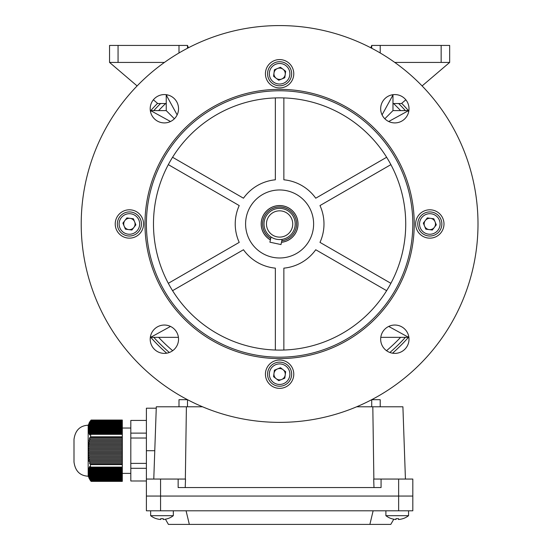 <?xml version="1.0" encoding="UTF-8"?>
<svg xmlns="http://www.w3.org/2000/svg" width="552" height="552" viewBox="0 0 552 552"><rect width="100%" height="100%" fill="white"/><g stroke="black" fill="none" stroke-linecap="round" stroke-linejoin="round"><path stroke-width="0.83" d="M385.889 510.793L385.889 515.678A18.423 18.423 0 0 0 391.513 518.673L391.534 518.638A18.382 18.382 0 0 0 395.977 519.494L395.977 518.638A18.023 15.608 180 0 0 397.226 518.673A18.023 15.608 180 0 0 398.475 518.638L398.475 519.494A18.382 18.382 0 0 0 402.912 518.638L402.932 518.673A18.423 18.423 0 0 0 408.563 515.678L385.889 515.678M408.563 510.793L408.563 515.678L408.563 510.793M150.648 510.793L150.648 515.678A18.423 18.423 0 0 0 156.278 518.673L156.299 518.638A18.382 18.382 0 0 0 160.735 519.494L160.735 518.638A18.023 15.608 180 0 0 161.984 518.673A18.023 15.608 180 0 0 163.233 518.638L163.233 519.494A18.382 18.382 0 0 0 167.677 518.638L167.698 518.673A18.423 18.423 0 0 0 173.321 515.678L150.648 515.678M173.321 510.793L173.321 515.678M133.991 235.111A12.047 12.047 0 0 1 118.259 228.576A12.047 12.047 0 0 1 124.793 212.844A12.047 12.047 0 0 1 140.525 219.379A12.047 12.047 0 0 1 133.991 235.111A12.047 12.047 0 0 0 140.525 219.379A12.047 12.047 0 0 0 124.793 212.844M127.229 218.737A5.672 5.672 0 0 1 133.888 227.431A5.672 5.672 0 0 1 124.152 226.141A5.672 5.672 0 0 1 127.229 218.737M135.882 224.837L131.893 230.025L125.401 229.163L122.903 223.112L126.891 217.923L133.384 218.785L135.882 224.837M405.837 99.802L401.476 103.521L392.976 103.521L392.976 95.02L391.299 95.02L392.976 95.02L382.067 114.871M449.659 62.424L441.151 62.424L441.151 45.423L449.659 45.423L449.659 62.424L422.101 85.933M370.792 47.782L371.717 45.423L380.218 45.423L380.218 52.985M441.151 45.423L380.218 45.423M441.151 62.424L394.763 62.424M371.717 48.259L371.717 45.423M281.658 239.43L282.1 239.361L280.989 244.564L269.9 242.183L271.018 236.98L271.963 237.56M271.529 237.305L271.018 236.98M276.849 236.815A13.131 13.131 0 0 0 292.45 226.727A13.131 13.131 0 0 0 282.362 211.133A13.131 13.131 0 0 0 266.761 221.221A13.131 13.131 0 0 0 276.849 236.815M276.338 239.216A15.587 15.587 0 0 0 294.844 227.245A15.587 15.587 0 0 0 282.872 208.732A15.587 15.587 0 0 0 264.367 220.703A15.587 15.587 0 0 0 276.338 239.216M281.782 240.838A17.008 17.008 0 0 0 283.169 207.345A17.008 17.008 0 0 0 270.701 238.464M279.519 239.561L281.568 239.437M272.543 237.871L273.316 238.236M177.144 114.871L166.235 95.02L167.911 95.02L166.235 95.02L166.235 103.521L157.734 103.521L153.373 99.802M137.11 85.933L109.551 62.424L109.551 45.423L187.494 45.423L188.418 47.782M118.059 45.423L118.059 62.424L164.448 62.424M118.059 62.424L109.551 62.424M187.494 45.423L187.494 48.259M400.593 110.607A165.8 165.8 0 0 0 393.541 103.521M165.669 103.521A165.8 165.8 0 0 0 158.617 110.607M405.403 110.607A169.347 169.347 0 0 0 398.634 103.521M160.577 103.521A169.347 169.347 0 0 0 153.808 110.607M150.772 337.341A171.61 171.61 0 0 0 166.676 353.19M392.534 353.19A171.61 171.61 0 0 0 408.439 337.341M408.439 110.607A171.61 171.61 0 0 0 401.677 103.355M157.534 103.355A171.61 171.61 0 0 0 150.772 110.607M153.808 337.341A169.347 169.347 0 0 0 169.326 352.486M389.884 352.486A169.347 169.347 0 0 0 405.403 337.341M158.617 337.341A165.8 165.8 0 0 0 172.679 350.692M386.531 350.692A165.8 165.8 0 0 0 400.593 337.341M88.644 451.281L88.644 450.142L122.309 450.142L122.309 451.281L88.299 451.281L88.299 452.412L122.309 452.412L122.309 453.544L88.299 453.544L88.341 454.675L122.309 454.675L122.309 455.814L88.403 455.814L88.492 456.946L122.309 456.946L122.309 458.077L88.596 458.077L88.734 459.216L122.309 459.216L122.309 460.347L88.906 460.347L89.114 461.479L122.309 461.479L122.309 460.347M88.175 476.217L88.175 425.206C79.964 425.654 75.238 430.381 74.002 439.371L74.002 462.045C75.238 471.042 79.964 475.769 88.175 476.217L91.094 481.365L122.309 481.365L122.309 478.846L89.479 478.846L88.906 477.866L89.741 479.412L122.309 479.412M122.309 480.985L90.763 480.985L90.424 480.55L122.309 480.55M89.741 479.412L90.424 480.55M89.479 478.846L89.272 478.28L122.309 478.28L122.309 478.846M90.424 467.509L90.424 463.749L122.309 463.749L122.309 467.509L90.424 467.509L89.672 466.53L89.369 467.096L90.052 468.075L89.741 468.641L89.114 467.661L89.479 469.207L89.272 469.78L88.734 468.793L89.093 470.345L88.955 470.911L88.492 469.931L88.844 471.477L88.762 472.043L88.341 471.063L88.299 471.594L88.844 476.576L88.403 475.596L89.272 478.28M89.741 461.479L89.672 463.749L90.424 463.749M89.479 460.347L89.272 459.216M89.093 458.077L88.955 456.946M88.844 455.814L88.762 454.675M88.7 453.544L88.658 452.412M90.052 468.075L122.309 468.075L122.309 468.641L89.741 468.641M89.479 469.207L122.309 469.207L122.309 469.78L89.272 469.78M89.093 470.345L122.309 470.345L122.309 470.911L88.955 470.911M88.844 471.477L122.309 471.477L122.309 472.043L88.762 472.043M88.7 472.609L122.309 472.609L122.309 473.181L88.658 473.181M88.644 473.747L122.309 473.747L122.309 474.313L88.644 474.313M88.658 474.879L122.309 474.879L122.309 475.444L88.7 475.444M88.762 476.01L122.309 476.01L122.309 476.576L88.844 476.576M88.955 477.149L122.309 477.149L122.309 477.715L89.093 477.715M90.763 420.438L90.424 420.872L90.763 420.438L122.309 420.438L122.309 420.872L90.424 420.872L89.369 422.425L90.052 421.438L122.309 421.438L122.309 422.011L89.741 422.011L90.052 421.438M89.479 422.577L122.309 422.577L122.309 423.142L89.272 423.142L89.479 422.577L88.906 423.556L89.217 422.991M89.093 423.708L122.309 423.708L122.309 424.274L88.955 424.274L89.093 423.708L88.596 424.688L88.865 424.122M88.844 424.84L122.309 424.84L122.309 425.413L88.762 425.413L88.844 424.84L88.403 425.827L88.644 425.254M88.7 425.978L122.309 425.978L122.309 426.544L88.658 426.544L88.7 425.978L88.299 426.951L88.513 426.392M88.644 427.11L122.309 427.11L122.309 427.676L88.644 427.676L88.644 427.11L88.299 427.959L88.658 426.544M88.658 428.242L122.309 428.242L122.309 428.807L88.7 428.807L88.658 428.242L88.299 429.132L88.644 427.676M88.762 429.38L122.309 429.38L122.309 429.946L88.844 429.946L88.762 429.38L88.341 430.36L88.568 429.794M88.955 430.512L122.309 430.512L122.309 431.077L89.093 431.077L88.955 430.512L88.492 431.491L88.741 430.926M89.272 431.643L122.309 431.643L122.309 432.209L89.479 432.209L89.272 431.643L88.734 432.623L88.596 432.057L89.024 432.057M90.424 433.913L122.309 433.913L122.309 437.674L90.424 437.674L90.763 434.348L90.424 433.913L89.672 434.893L89.369 434.327L90.086 434.327M90.052 438.805L122.309 438.805L122.309 439.944L89.741 439.944L90.052 438.805L89.424 438.805M89.479 441.076L122.309 441.076L122.309 442.207L89.272 442.207L89.114 439.944L89.741 439.944M89.093 443.339L122.309 443.339L122.309 444.477L88.955 444.477L89.093 443.339L88.658 443.339M88.844 445.609L122.309 445.609L122.309 446.74L88.762 446.74L88.492 444.477L88.955 444.477M88.7 447.879L122.309 447.879L122.309 449.011L88.658 449.011L88.7 447.879L88.327 447.879M122.309 468.075L122.309 467.509M122.309 469.207L122.309 468.641M122.309 470.345L122.309 469.78M122.309 471.477L122.309 470.911M122.309 472.609L122.309 472.043M122.309 473.747L122.309 473.181M122.309 474.879L122.309 474.313M122.309 476.01L122.309 475.444M122.309 477.149L122.309 476.576M122.309 478.28L122.309 477.715M88.175 425.206L91.094 420.058L122.309 420.058L122.309 420.438M122.309 421.438L122.309 420.872M122.309 422.577L122.309 422.011M122.309 423.708L122.309 423.142M122.309 424.84L122.309 424.274M122.309 425.978L122.309 425.413M122.309 427.11L122.309 426.544M122.309 428.242L122.309 427.676M122.309 429.38L122.309 428.807M122.309 430.512L122.309 429.946M122.309 431.643L122.309 431.077M122.309 432.775L122.309 433.348L90.052 433.348L89.741 432.775L122.309 432.775L122.309 432.209M122.309 433.913L122.309 433.348M122.309 438.805L122.309 437.674M122.309 441.076L122.309 439.944M122.309 443.339L122.309 442.207M122.309 445.609L122.309 444.477M122.309 447.879L122.309 446.74M122.309 450.142L122.309 449.011M122.309 452.412L122.309 451.281M122.309 454.675L122.309 453.544M122.309 456.946L122.309 455.814M122.309 459.216L122.309 458.077M122.309 461.479L122.309 463.749M146.397 420.438L130.81 420.438L130.81 480.985L146.397 480.985M130.81 468.303L146.397 468.303M130.81 463.39L146.397 463.39M130.81 438.026L146.397 438.026M130.81 433.12L146.397 433.12M90.052 479.978L122.309 479.978M90.052 462.617L122.309 462.617M88.658 449.011L88.299 449.011L88.644 450.142M88.762 446.74L88.341 446.74L88.299 447.879M89.272 442.207L88.734 442.207L88.596 443.339M90.424 437.674L89.672 437.674L89.369 438.805M90.052 433.348L89.369 434.327M89.479 432.209L89.114 433.762L89.741 432.775M89.093 431.077L88.596 432.057M88.844 429.946L88.403 430.926M88.7 428.807L88.299 429.787M88.762 425.413L88.341 426.392M88.955 424.274L88.492 425.254M89.272 423.142L88.734 424.122M89.741 422.011L89.114 422.991M88.906 433.196L89.459 433.196M88.596 469.366L89.024 469.366M88.906 468.227L89.459 468.227M89.369 467.096L90.086 467.096M405.43 479.053L402.905 406.783L356.689 406.783M202.522 406.783L156.306 406.783L153.78 479.053M373.987 487.554L373.69 479.053L381.066 479.053L381.066 487.554L178.144 487.554L178.144 479.053L185.52 479.053L185.224 487.554M372.814 406.783L373.863 479.053M186.397 406.783L185.348 479.053M381.066 479.053L412.813 479.053L412.813 496.055L146.397 496.055L146.397 479.053L178.144 479.053M154.767 450.708L146.397 450.708L146.397 479.053M146.397 450.708L146.397 408.197L156.257 408.197M412.813 510.793L412.813 496.055L146.397 496.055L146.397 510.793L412.813 510.793L412.813 479.053M371.717 406.783L371.717 399.696L380.218 399.696L380.218 406.783L380.218 399.696M178.993 406.783L178.993 399.696L187.507 399.696L187.494 406.783M290.738 369.585A12.047 12.047 0 0 1 284.204 385.317A12.047 12.047 0 0 1 268.472 378.789A12.047 12.047 0 0 1 275.006 363.057A12.047 12.047 0 0 1 290.738 369.585A12.047 12.047 0 0 0 275.006 363.057A12.047 12.047 0 0 0 268.472 378.789M274.365 376.354A5.672 5.672 0 0 1 283.059 369.695A5.672 5.672 0 0 1 281.768 379.424A5.672 5.672 0 0 1 274.365 376.354M280.464 367.701L285.653 371.689L284.797 378.175L278.746 380.673L273.557 376.685L274.413 370.199L280.464 367.701M393.783 519.211L390.788 524.4L189.329 524.4L186.079 510.793M369.881 524.4L373.131 510.793M189.329 524.4L168.422 524.4L165.427 519.211M186.052 398.923L186.079 399.696M373.159 398.923L373.131 399.696M174.391 118.763L166.235 110.607L150.648 110.607L150.648 112.284M166.235 95.02L166.235 110.607M384.82 118.763L392.976 110.607L392.976 95.02M408.563 112.284L408.563 110.607L388.705 121.516M408.563 110.607L392.976 110.607M380.79 337.341L408.563 337.341L408.563 335.671M150.648 335.671L150.648 337.341L178.42 337.341M408.563 337.341L388.705 326.432M150.648 337.341L170.506 326.432M150.648 110.607L170.506 121.516M270.383 239.927A18.423 18.423 0 0 1 279.609 205.551A18.423 18.423 0 0 1 298.025 223.974A18.423 18.423 0 0 1 281.472 242.3M279.609 388.36A14.173 14.173 0 0 1 265.436 374.187A14.173 14.173 0 0 1 279.609 360.014A14.173 14.173 0 0 1 293.774 374.187A14.173 14.173 0 0 1 279.609 388.36M380.666 339.211A14.173 14.173 0 0 1 394.839 325.038A14.173 14.173 0 0 1 409.011 339.211A14.173 14.173 0 0 1 394.839 353.383A14.173 14.173 0 0 1 380.666 339.211M150.199 339.211A14.173 14.173 0 0 1 164.372 325.038A14.173 14.173 0 0 1 178.544 339.211A14.173 14.173 0 0 1 164.372 353.383A14.173 14.173 0 0 1 150.199 339.211M429.815 238.147A14.173 14.173 0 0 1 415.649 223.974A14.173 14.173 0 0 1 429.815 209.801A14.173 14.173 0 0 1 443.987 223.974A14.173 14.173 0 0 1 429.815 238.147M390.892 164.634L319.987 205.572A44.374 44.374 0 0 1 319.987 242.376L390.892 283.321M477.997 223.974A198.396 198.396 0 0 1 279.609 422.37A198.396 198.396 0 0 1 81.213 223.974A198.396 198.396 0 0 1 279.609 25.578A198.396 198.396 0 0 1 477.997 223.974M414.228 223.974A134.626 134.626 0 0 1 279.609 358.6A134.626 134.626 0 0 1 144.983 223.974A134.626 134.626 0 0 1 279.609 89.348A134.626 134.626 0 0 1 414.228 223.974M412.813 223.974A133.204 133.204 0 0 1 279.609 357.185A133.204 133.204 0 0 1 146.397 223.974A133.204 133.204 0 0 1 279.609 90.77A133.204 133.204 0 0 1 412.813 223.974M153.484 223.974A126.125 126.125 0 0 1 279.609 97.856A126.125 126.125 0 0 1 405.727 223.974A126.125 126.125 0 0 1 279.609 350.099A126.125 126.125 0 0 1 153.484 223.974M279.609 87.934A14.173 14.173 0 0 1 265.436 73.761A14.173 14.173 0 0 1 279.609 59.588A14.173 14.173 0 0 1 293.774 73.761A14.173 14.173 0 0 1 279.609 87.934M380.666 108.737A14.173 14.173 0 0 1 394.839 94.571A14.173 14.173 0 0 1 409.011 108.737A14.173 14.173 0 0 1 394.839 122.91A14.173 14.173 0 0 1 380.666 108.737M150.199 108.737A14.173 14.173 0 0 1 164.372 94.571A14.173 14.173 0 0 1 178.544 108.737A14.173 14.173 0 0 1 164.372 122.91A14.173 14.173 0 0 1 150.199 108.737M129.396 238.147A14.173 14.173 0 0 1 115.223 223.974A14.173 14.173 0 0 1 129.396 209.801A14.173 14.173 0 0 1 143.561 223.974A14.173 14.173 0 0 1 129.396 238.147M245.592 223.974A34.01 34.01 0 0 1 279.609 189.964A34.01 34.01 0 0 1 313.619 223.974A34.01 34.01 0 0 1 279.609 257.984A34.01 34.01 0 0 1 245.592 223.974M168.319 164.634L239.223 205.572A44.374 44.374 0 0 0 239.223 242.376L168.319 283.321M386.642 290.683L315.737 249.745A44.374 44.374 0 0 1 283.859 268.148L283.859 350.023A126.125 126.125 0 0 1 275.351 350.023L275.351 268.148A44.374 44.374 0 0 1 243.473 249.745L172.569 290.683M172.569 157.265L243.473 198.209A44.374 44.374 0 0 1 275.351 179.8L275.351 97.925M283.859 97.925L283.859 179.8A44.374 44.374 0 0 1 315.737 198.209L386.642 157.265M268.472 78.363A12.047 12.047 0 0 1 275.006 62.631A12.047 12.047 0 0 1 290.738 69.166A12.047 12.047 0 0 1 284.204 84.898A12.047 12.047 0 0 1 268.472 78.363A12.047 12.047 0 0 0 284.204 84.898A12.047 12.047 0 0 0 290.738 69.166M284.846 71.594A5.672 5.672 0 0 1 276.152 78.253A5.672 5.672 0 0 1 277.442 68.524A5.672 5.672 0 0 1 284.846 71.594M278.746 80.254L273.557 76.259L274.413 69.773L280.464 67.275L285.653 71.263L284.797 77.749L278.746 80.254M425.219 212.844A12.047 12.047 0 0 1 440.951 219.379A12.047 12.047 0 0 1 434.417 235.111A12.047 12.047 0 0 1 418.685 228.576A12.047 12.047 0 0 1 425.219 212.844A12.047 12.047 0 0 0 418.685 228.576A12.047 12.047 0 0 0 434.417 235.111M431.981 229.211A5.672 5.672 0 0 1 425.323 220.517A5.672 5.672 0 0 1 435.059 221.807A5.672 5.672 0 0 1 431.981 229.211M423.329 223.112L427.317 217.923L433.81 218.785L436.308 224.837L432.319 230.025L425.827 229.163L423.329 223.112M125.47 214.48A10.274 10.274 0 0 0 119.894 227.9A10.274 10.274 0 0 0 133.315 233.468A10.274 10.274 0 0 0 138.89 220.055A10.274 10.274 0 0 0 125.47 214.48M281.796 240.775A16.939 16.939 0 0 0 283.155 207.407A16.939 16.939 0 0 0 270.715 238.395M281.485 242.238A18.361 18.361 0 0 0 283.459 206.02A18.361 18.361 0 0 0 270.397 239.858M178.993 52.985L178.993 45.423M90.763 467.075L122.309 467.075M90.763 434.348L122.309 434.348M90.763 436.804L122.309 436.804M90.763 464.618L122.309 464.618M398.641 510.793L398.641 479.053M160.57 510.793L160.57 479.053M270.107 378.113A10.274 10.274 0 0 0 283.528 383.681A10.274 10.274 0 0 0 289.103 370.261A10.274 10.274 0 0 0 275.683 364.693A10.274 10.274 0 0 0 270.107 378.113M289.103 69.842A10.274 10.274 0 0 0 275.683 64.267A10.274 10.274 0 0 0 270.107 77.687A10.274 10.274 0 0 0 283.528 83.255A10.274 10.274 0 0 0 289.103 69.842M433.741 233.468A10.274 10.274 0 0 0 439.316 220.055A10.274 10.274 0 0 0 425.896 214.48A10.274 10.274 0 0 0 420.32 227.9A10.274 10.274 0 0 0 433.741 233.468M402.932 518.673A18.423 18.423 0 0 0 408.563 515.678M130.81 473.381L122.309 473.381M130.81 428.035L122.309 428.035"/></g></svg>
